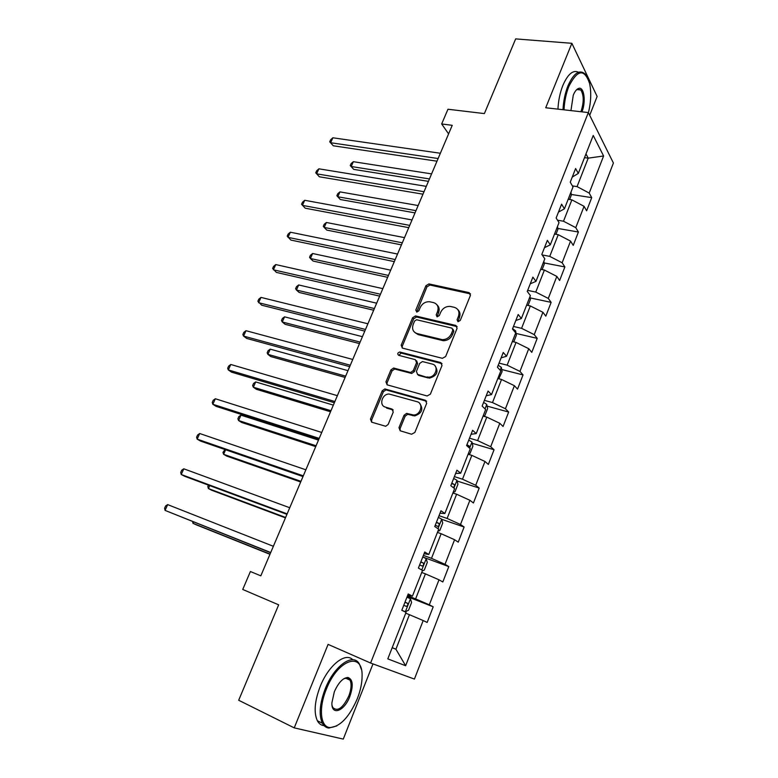 <?xml version="1.0" encoding="UTF-8"?>
<svg xmlns="http://www.w3.org/2000/svg" width="778" height="778" viewBox="0 0 778 778"><rect width="100%" height="100%" fill="white"/><g stroke="black" fill="none" stroke-linecap="round" stroke-linejoin="round"><path stroke-width="1.17" d="M458.009 321.732L460.265 320.439L470.408 295.436L469.076 292.606L428.921 283.912L425.916 285.74L415.792 310.091L416.804 312.095L418.836 310.801L420.149 307.631C422.221 303.537 425.362 301.572 429.582 301.738L433.502 302.593C437.606 304.013 438.938 307.028 437.518 311.638L436.205 314.847L437.09 316.841L439.317 315.567L440.63 312.357C442.701 308.224 445.891 306.24 450.19 306.406L454.226 307.291C458.417 308.73 459.817 311.784 458.407 316.461L457.085 319.7L458.009 321.732M398.968 427.657L400.193 430.788L411.591 434.231L414.869 432.432L426.665 403.335L425.381 400.252L384.828 388.932L382.231 390.78L370.464 419.089L371.631 422.162L385.713 426.276L388.183 424.409L393.24 412.126L392.034 409.053L385.392 407.118C378.672 405.523 382.056 393.756 389.117 394.038L417.037 401.701C423.854 403.237 420.83 415.073 413.604 415.005L406.563 413.4L404.025 415.277L398.968 427.657L400.087 428.552L400.184 430.779M589.695 115.28L597.134 96.462L571.869 43.305L515.658 38.9L484.383 113.588L447.963 109.241L441.671 123.965L452.232 125.316L260.815 575.837L250.399 571.519L242.736 589.461L278.66 604.837L238.69 700.258L294.23 727.868L343.273 739.1L372.983 663.906M571.869 43.305L545.718 107.763L588.343 112.567L370.6 663.031L328.092 644.379L294.23 727.868M442.4 358.327L445.648 356.509L457.075 328.326L455.762 325.418L415.471 315.926L412.603 317.764L401.185 345.208L402.391 348.097L442.4 358.327M441.992 365.534L430.38 394.164L427.122 395.973L387.133 384.838L385.946 381.862L390.926 369.89L393.59 368.043L410.599 372.477L413.283 370.61L416.57 362.616L415.326 359.66L398.667 355.322C397.179 353.932 397.539 352.823 399.736 351.996L440.698 362.538L441.992 365.534M588.343 112.567L613.404 163.02L414.431 679.077L370.6 663.031M433.21 606.811L429.3 604.807L439.006 579.805L442.828 581.983L448.789 566.588L445.026 564.313L454.576 539.728L458.252 542.159L464.116 527.017L460.498 524.479L469.893 500.283L473.432 502.987L479.199 488.078L475.718 485.287L484.966 461.48L488.36 464.427L494.049 449.762L490.694 446.718L499.797 423.29L503.065 426.48L508.656 412.048L505.437 408.761L514.394 385.703L517.535 389.126L523.04 374.918L519.947 371.407L528.758 348.7L531.782 352.356L537.209 338.362L534.233 334.628L542.908 312.279L545.816 316.15L551.145 302.37L548.286 298.421L556.834 276.414L559.625 280.498L564.877 266.932L562.134 262.769L570.556 241.092L573.23 245.381L578.404 232.019L575.769 227.653L584.064 206.316L586.622 210.799L591.727 197.641L589.199 193.08L603.602 155.989L593.225 135.45L578.317 173.416L575.613 168.534L570.255 182.169L572.997 186.973L564.42 208.835L561.599 204.157L556.144 218.005L559.012 222.605L550.299 244.817L547.362 240.353L541.819 254.425L544.814 258.802L535.954 281.364L532.891 277.124L527.26 291.419L530.382 295.582L521.386 318.503L518.187 314.487L512.469 329.016L515.717 332.945L506.575 356.236L503.24 352.463L497.434 367.235L500.818 370.911L491.521 394.592L488.059 391.062L482.146 406.077L485.666 409.51L476.224 433.579L472.616 430.302L466.606 445.561L470.272 448.741L460.673 473.209L456.919 470.194L450.812 485.715L454.615 488.623L444.86 513.499L440.961 510.757L434.746 526.541L438.704 529.176L428.775 554.471L424.72 552.02L418.408 568.066L422.522 570.41L412.428 596.143L408.217 593.974L401.788 610.312L406.058 612.354L387.804 658.878L405.639 665.735L423.183 620.552L427.141 622.449L433.21 606.811L407.186 596.58M421.715 572.472L425.42 573.872L415.608 598.904L407.526 595.734M415.608 598.904L429.3 604.807M425.42 573.872L439.006 579.805M412.428 596.143L407.866 594.869M437.431 532.415L441.136 533.718L431.498 558.351L423.397 555.385M431.498 558.351L445.026 564.313M441.136 533.718L454.576 539.728M428.775 554.471L424.049 553.722M452.893 493.009L456.608 494.224L447.117 518.449L439.016 515.688M447.117 518.449L460.498 524.479M456.608 494.224L469.893 500.283M444.86 513.499L439.978 513.256M468.113 454.235L471.828 455.363L462.492 479.199L454.391 476.622M462.492 479.199L475.718 485.287M471.828 455.363L484.966 461.48M460.673 473.209L455.636 473.452M483.089 416.074L486.804 417.115L477.614 440.581L469.513 438.189M477.614 440.581L490.694 446.718M486.804 417.115L499.797 423.29M476.224 433.579L471.05 434.289M497.832 378.516L501.538 379.469L492.493 402.566L484.393 400.359M492.493 402.566L505.437 408.761M501.538 379.469L514.394 385.703M491.521 394.592L486.201 395.769M512.342 341.542L516.047 342.427L507.149 365.154L499.048 363.122M507.149 365.154L519.947 371.407M516.047 342.427L528.758 348.7M506.575 356.236L501.12 357.851M526.628 305.151L530.333 305.949L521.571 328.326L513.47 326.468M521.571 328.326L534.233 334.628M530.333 305.949L542.908 312.279M521.386 318.503L515.804 320.546M540.691 269.314L544.396 270.044L535.77 292.071L527.669 290.379M535.77 292.071L548.286 298.421M544.396 270.044L556.834 276.414M535.954 281.364L530.246 283.824M554.539 234.022L558.244 234.684L549.745 256.37L542.178 254.941M549.745 256.37L562.134 262.769M558.244 234.684L570.556 241.092M550.299 244.817L544.474 247.676M568.173 199.275L571.879 199.858L563.505 221.224L557.515 220.203M563.505 221.224L575.769 227.653M571.879 199.858L584.064 206.316M564.42 208.835L558.478 212.093M584.511 157.652L588.207 158.148L577.062 186.603L572.384 185.893M577.062 186.603L589.199 193.08M585.97 153.927L588.207 158.148L603.602 155.989M578.317 173.416L572.268 177.053M441.671 123.965L448.595 133.884M392.209 647.646L395.914 649.222L409.432 614.688L405.727 613.19M392.19 647.704L395.914 649.222L405.639 665.735M409.432 614.688L423.183 620.552M571.266 194.461L591.727 197.641M557.797 228.44L578.404 232.019M544.114 262.925L564.877 266.932M530.207 297.916L551.145 302.37M516.077 333.441L537.209 338.362M501.703 369.511L523.04 374.918M487.096 406.116L508.656 412.048M472.236 443.285L494.049 449.762M457.114 481.018L479.199 488.078M441.729 519.325L464.116 527.017M423.524 557.301L448.789 566.588M457.97 321.722L459.39 317.55C460.537 314.38 460.041 311.774 457.931 309.741M437.051 304.927C439.21 306.921 439.706 309.527 438.539 312.737L437.11 316.85M470.505 293.909L429.942 285.04L426.937 286.868L416.716 312.075M457.143 326.624L416.531 317.006L413.653 318.844L402.275 346.229L402.226 348.048M452.835 330.173L451.921 328.141L416.59 319.748L414.586 321.042L413.186 324.407C411.727 329.006 413.03 332.06 417.096 333.558L442.264 339.636C446.426 339.626 449.48 337.613 451.435 333.616L452.835 330.173L453.837 331.243L452.942 329.22M414.869 332.517L418.156 334.608L417.096 333.558M453.837 331.243L452.446 334.686C450.491 338.673 447.438 340.676 443.285 340.696L418.156 334.608M416.6 360.729L417.64 363.627L414.363 371.602L411.679 373.459L394.699 369.025L392.034 370.873L387.074 382.825L387.074 384.828M442.011 363.647L401.117 353.056L398.822 355.371M427.005 376.931L428.445 377.136C435.826 377.602 439.317 365.514 432.247 364.065L422.425 361.556L419.682 363.433L416.395 371.437L417.64 374.422L429.505 378.127C436.964 375.832 438.821 371.767 435.077 365.903M417.465 374.374L418.72 375.414L417.64 374.422M428.065 377.923L418.72 375.414M419.605 403.315C423.689 409.034 422.055 413.235 414.703 415.929L407.672 414.324L405.144 416.201L400.087 428.552M384.196 406.602L385.392 407.118M393.191 409.987L386.53 408.042M426.626 401.254L385.956 389.885L383.369 391.733L371.631 419.984L371.69 422.182M569.603 199.499L571.344 195.054L570.974 192.137M431.596 173.893L353.338 161.688L351.209 166.502L353.689 169.371L428.425 181.352M353.689 169.371L350.246 165.549L351.209 166.502L429.456 178.94M350.246 165.549L351.102 163.633L353.338 161.688M438.121 158.527L330.631 142.724L332.858 137.784L440.367 153.256M436.993 161.192L333.285 145.787L329.707 141.81L330.592 139.836L332.858 137.784M333.285 145.787L329.707 141.81M588.431 112.742C591.008 102.083 591.416 92.378 589.636 83.606C584.482 68.406 577.548 69.339 568.844 86.416C566.024 93.623 564.41 101.422 564.031 109.824M563 109.708C563.418 101.169 565.061 93.234 567.93 85.911C573.639 73.2 579.338 69.203 585.037 73.92L586.748 76.244M570.945 110.602L573.269 95.188C574.816 91.444 576.566 89.198 578.511 88.449C584.025 86.086 586.194 101.539 581.963 111.847M580.933 111.731L580.962 111.672C584.006 102.278 583.947 95.042 580.777 89.956L577.782 89.139L576.265 90.063M557.962 109.144C558.361 100.615 559.995 92.708 562.873 85.405C567.862 74.036 573.085 69.65 578.531 72.237M577.655 88.867L578.015 89.674M357.326 698.663C360.496 690.524 362.081 682.977 362.091 676.024C362.927 651.118 337.924 659.044 326.293 689.347C318.484 708.155 320.41 726.953 329.804 727.556C340.015 726.876 349.196 717.248 357.326 698.663M336.816 725.913L328.822 728.052C326.06 727.693 323.901 726.069 322.345 723.18C318.708 715.031 319.661 703.613 325.194 688.909C334.365 665.229 353.669 652.159 359.533 664.344L361.274 669.168M349.857 696.427C344.382 711.257 331.331 716.246 331.895 702.797L334.336 691.768C338.479 682.539 343.01 677.774 347.941 677.473C352.891 679.282 353.533 685.593 349.857 696.427M332.08 705.607L332.77 707.445C337.516 711.996 342.865 708.184 348.807 695.999C351.345 689.191 351.753 683.901 350.012 680.147L346.978 677.988L343.74 678.776M324.105 725.67C321.226 725.368 318.98 723.735 317.356 720.759C313.69 712.609 314.623 701.211 320.157 686.566C328.462 665.307 345.5 651.828 352.735 659.734M347.426 678.056L347.61 679.058M555.969 234.275L557.914 229.296L557.515 226.427M418.146 205.538L339.947 191.884L337.788 196.766L340.336 199.528L415.024 212.89M339.947 191.884L337.73 193.771L336.864 195.716L337.788 196.766L415.977 210.653M542.12 269.596L544.289 264.063L543.861 261.233M404.511 237.63L326.381 222.489L324.193 227.439L326.809 230.094L401.438 244.876M326.381 222.489L324.173 224.317L323.298 226.291L324.193 227.439L402.314 242.814M424.029 191.709L316.627 173.834L318.883 168.816L426.295 186.36M422.979 194.179L319.35 176.781L315.732 172.823L316.636 170.82L318.883 168.816M409.724 225.377L302.418 205.373L304.713 200.296L412.029 219.95M408.751 227.653L305.219 208.212L301.563 204.264L302.477 202.231L304.713 200.296M528.058 305.453L530.44 299.365L529.983 296.583M390.682 270.18L312.63 253.511L310.403 258.52L313.096 261.068L387.658 277.318M312.63 253.511L310.432 255.281L309.547 257.285L310.403 258.52L388.446 275.441M513.772 341.882L516.388 335.201L515.6 330.835L512.595 328.705M376.659 303.196L298.684 284.952L296.437 290.038L299.199 292.47L373.673 310.218M298.684 284.952L296.506 286.664L295.611 288.696L296.437 290.038L374.393 308.526M498.795 378.76L502.121 371.602L501.275 367.323L498.212 365.261M362.431 336.68L284.554 316.831L282.268 321.985L285.118 324.3L359.494 343.584M284.554 316.831L282.395 318.484L281.48 320.536L282.268 321.985L360.126 342.096M395.195 259.551L288.016 237.358L290.34 232.204L397.539 254.046M394.32 261.632L290.904 240.081L287.199 236.142L288.123 234.09L290.34 232.204M380.461 294.249L273.409 269.801L275.762 264.569L382.834 288.648M379.664 296.117L276.375 272.407L272.631 268.478L273.574 266.387L275.762 264.569M365.495 329.464L258.597 302.7L260.98 297.4L367.906 323.784M364.794 331.117L261.641 305.18L257.858 301.261L258.811 299.151L260.98 297.4M483.216 416.104L484.811 415.744L487.621 408.576L486.727 404.375L483.595 402.391M347.999 370.659L270.219 349.147L267.904 354.369L270.832 356.577L345.111 377.437M270.219 349.147L268.079 350.732L267.155 352.823L267.904 354.369L345.665 376.144M350.304 365.222L243.563 336.077L245.994 330.699L352.755 359.455M349.701 366.652L246.704 338.43L243.563 336.077L242.862 334.53L243.835 332.381L245.994 330.699M468.239 453.914L470.038 453.418L472.898 446.125L471.945 442.021L468.755 440.115M333.354 405.124L255.69 381.92L253.346 387.211L256.351 389.292L330.524 411.786M469.397 447.982L469.27 446.047L466.926 444.744M255.69 381.92L253.57 383.437L252.636 385.557L253.346 387.211L330.981 410.696M334.88 401.526L228.324 369.929L230.774 364.474L337.37 395.671M334.365 402.722L231.543 372.156L228.324 369.929L227.662 368.266L228.644 366.088L230.774 364.474M453.175 492.289L455.033 491.686L457.931 484.276L456.929 480.269L453.671 478.441M318.484 440.105L240.956 415.151L238.574 420.519L241.666 422.473L315.712 446.63M452.777 487.213L452.884 487.281C454.274 487.135 454.722 486.192 454.235 484.441L451.824 483.148M240.956 415.151L238.856 416.6L237.903 418.749L238.574 420.519L316.082 445.765M319.213 438.393L212.851 404.278L215.35 398.744L321.742 432.451M318.805 439.356L216.167 406.369L212.851 404.278L212.238 402.498L213.23 400.291L215.35 398.744M437.878 531.286L439.784 530.567L442.731 523.04L441.671 519.13L438.354 517.38M225.61 449.762L223.597 454.294L226.777 456.122L300.687 481.99M435.272 525.199L437.547 526.307C438.948 526.142 439.414 525.189 438.948 523.448L436.468 522.164M224.978 449.538L222.975 452.407L223.597 454.294L300.969 481.339M303.303 475.844L197.155 439.132L199.693 433.511L305.871 469.805M303.002 476.564L200.568 441.087L197.155 439.132L196.591 437.226L197.602 434.98L199.693 433.511M422.328 570.916L424.292 570.08L427.287 562.436L426.159 558.623L422.775 556.96M209.72 485.608L208.407 488.555L211.674 490.247L285.448 517.876M419.653 564.906L421.958 565.976C423.368 565.781 423.854 564.818 423.417 563.097L420.859 561.823M208.446 485.141L207.823 486.551L208.407 488.555L285.623 517.458M287.14 513.879L181.235 474.502L183.803 468.803L289.747 507.742M286.946 514.355L184.736 476.311L181.235 474.502L180.71 472.47L181.731 470.194L183.803 468.803M402.401 610.604L405.299 611.771L408.547 610.234L411.591 602.464L410.405 598.759L406.952 597.183M405.299 611.771L401.818 610.224M193.586 521.999L193.002 523.312L196.357 524.858L269.966 554.306M403.772 605.265L406.116 606.295C407.526 606.062 408.032 605.099 407.633 603.388L405.007 602.133M192.565 521.591L193.002 523.312L270.044 554.111M270.725 552.526L165.062 510.397L167.669 504.611L273.37 546.292M270.637 552.73L165.062 510.397L164.596 508.229L165.636 505.924L167.669 504.611M459.39 317.55L458.407 316.461M437.226 315.936L436.205 314.847M438.539 312.737L437.518 311.638M416.843 311.181L415.792 310.091M426.937 286.868L425.916 285.74M430.059 285.059L429.038 283.931M470.048 293.744L469.076 292.606M458.077 320.789L457.085 319.7M402.275 346.229L401.185 345.208M413.653 318.844L412.603 317.764M416.784 317.045L415.734 315.975M456.764 326.497L455.762 325.418M442.128 340.511L441.107 339.451M452.446 334.686L451.435 333.616M387.074 382.825L385.946 381.862M392.034 370.873L390.926 369.89M395.185 369.103L394.076 368.111M411.173 373.391L410.084 372.399M414.363 371.602L413.283 370.61M417.64 363.627L416.57 362.616M401.117 353.056L400.028 352.035M441.729 363.55L440.698 362.538M405.144 416.201L404.025 415.277M408.372 414.411L407.264 413.488M412.807 415.705L411.708 414.781M393.162 409.977L392.034 409.053M371.631 419.984L370.464 419.089M383.369 391.733L382.231 390.78M386.52 389.963L385.392 389.01M426.461 401.195L425.381 400.252M515.124 332.225L515.62 330.942M500.196 370.24L501.304 367.43M485.025 408.878L486.746 404.482M469.601 448.157L471.974 442.128M466.742 445.22L469.124 445.94M453.924 488.088L456.958 480.366M451.668 483.537L454.051 484.305M437.975 528.69L441.7 519.227M436.351 522.456L438.734 523.283M421.764 569.982L426.188 558.721M420.791 562.017L423.164 562.902M405.377 611.732L410.434 598.856M404.968 602.221L407.351 603.174M429.942 285.04L428.921 283.912M416.531 317.006L415.471 315.926M443.285 340.696L442.264 339.636M394.699 369.025L393.59 368.043M411.679 373.459L410.599 372.477M400.835 353.008L399.736 351.996M429.505 378.127L428.445 377.136M407.672 414.324L406.563 413.4M414.703 415.929L413.604 415.005M385.956 389.885L384.828 388.932M580.777 89.956L576.916 89.567M577.782 89.139L578.511 88.449M317.356 720.759L322.345 723.18M350.012 680.147L345.49 678.095M346.978 677.988L347.941 677.473M329.804 727.556L328.822 728.052M466.722 445.288L469.27 446.047M451.639 483.605L454.235 484.441M436.322 522.544L438.948 523.448M420.752 562.105L423.417 563.097M404.93 602.318L407.633 603.388"/></g></svg>
